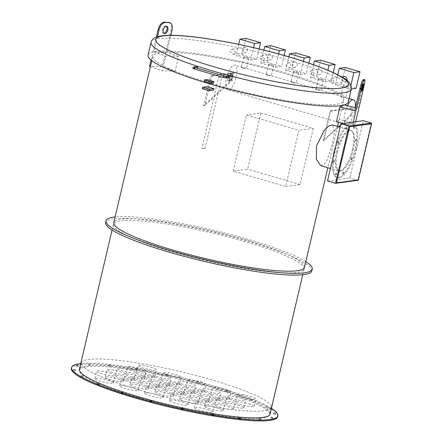 <?xml version="1.0" encoding="UTF-8"?>
<svg xmlns="http://www.w3.org/2000/svg" width="443" height="443" viewBox="0 0 443 443"><rect width="100%" height="100%" fill="white"/><g stroke="black" fill="none" stroke-linecap="round" stroke-linejoin="round"><path stroke-width="0.33" stroke-dasharray="2.21 1.66" d="M233.217 171.131L246.397 114.942L298.853 130.303L285.674 186.492L233.217 171.131L247.637 169.16L260.816 112.971L246.397 114.942M260.816 112.971L313.273 128.332L298.853 130.303M313.273 128.332L300.094 184.521L285.674 186.492M300.094 184.521L247.637 169.16M107.715 380.299A9.519 1.373 -166.8 0 1 113.419 382.957A9.519 1.373 -166.8 0 1 100.594 381.268A9.519 1.373 -166.8 0 1 94.891 378.61A9.519 1.373 -166.8 0 1 107.715 380.299M109.454 372.901A9.519 1.373 -166.8 0 1 115.152 375.564A9.519 1.373 -166.8 0 1 102.327 373.875A9.519 1.373 -166.8 0 1 96.624 371.217A9.519 1.373 -166.8 0 1 109.454 372.901M132.568 387.57A9.519 1.373 -166.8 0 1 138.266 390.233A9.519 1.373 -166.8 0 1 125.441 388.544A9.519 1.373 -166.8 0 1 119.737 385.886A9.519 1.373 -166.8 0 1 132.568 387.57M134.301 380.177A9.519 1.373 -166.8 0 1 140.005 382.841A9.519 1.373 -166.8 0 1 127.174 381.152A9.519 1.373 -166.8 0 1 121.471 378.494A9.519 1.373 -166.8 0 1 134.301 380.177M157.415 394.846A9.519 1.373 -166.8 0 1 163.113 397.509A9.519 1.373 -166.8 0 1 150.288 395.82A9.519 1.373 -166.8 0 1 144.584 393.162A9.519 1.373 -166.8 0 1 157.415 394.846M159.148 387.453A9.519 1.373 -166.8 0 1 164.851 390.117A9.519 1.373 -166.8 0 1 152.021 388.428A9.519 1.373 -166.8 0 1 146.317 385.77A9.519 1.373 -166.8 0 1 159.148 387.453M182.261 402.122A9.519 1.373 -166.8 0 1 187.965 404.786A9.519 1.373 -166.8 0 1 175.135 403.097A9.519 1.373 -166.8 0 1 169.431 400.439A9.519 1.373 -166.8 0 1 182.261 402.122M183.995 394.73A9.519 1.373 -166.8 0 1 189.698 397.388A9.519 1.373 -166.8 0 1 176.868 395.704A9.519 1.373 -166.8 0 1 171.164 393.046A9.519 1.373 -166.8 0 1 183.995 394.73M207.108 409.398A9.519 1.373 -166.8 0 1 212.812 412.056A9.519 1.373 -166.8 0 1 199.981 410.373A9.519 1.373 -166.8 0 1 194.278 407.715A9.519 1.373 -166.8 0 1 207.108 409.398M208.841 402.006A9.519 1.373 -166.8 0 1 214.545 404.664A9.519 1.373 -166.8 0 1 201.715 402.98A9.519 1.373 -166.8 0 1 196.016 400.317A9.519 1.373 -166.8 0 1 208.841 402.006M118.059 378.881A9.519 1.373 -166.8 0 1 123.763 381.545A9.519 1.373 -166.8 0 1 110.938 379.856A9.519 1.373 -166.8 0 1 105.235 377.198A9.519 1.373 -166.8 0 1 118.059 378.881M119.793 371.489A9.519 1.373 -166.8 0 1 125.496 374.152A9.519 1.373 -166.8 0 1 112.672 372.463A9.519 1.373 -166.8 0 1 106.968 369.805A9.519 1.373 -166.8 0 1 119.793 371.489M142.906 386.158A9.519 1.373 -166.8 0 1 148.61 388.821A9.519 1.373 -166.8 0 1 135.785 387.132A9.519 1.373 -166.8 0 1 130.081 384.474A9.519 1.373 -166.8 0 1 142.906 386.158M144.645 378.765A9.519 1.373 -166.8 0 1 150.343 381.423A9.519 1.373 -166.8 0 1 137.518 379.74A9.519 1.373 -166.8 0 1 131.815 377.082A9.519 1.373 -166.8 0 1 144.645 378.765M167.759 393.434A9.519 1.373 -166.8 0 1 173.457 396.092A9.519 1.373 -166.8 0 1 160.632 394.408A9.519 1.373 -166.8 0 1 154.928 391.75A9.519 1.373 -166.8 0 1 167.759 393.434M169.492 386.041A9.519 1.373 -166.8 0 1 175.19 388.699A9.519 1.373 -166.8 0 1 162.365 387.016A9.519 1.373 -166.8 0 1 156.661 384.352A9.519 1.373 -166.8 0 1 169.492 386.041M192.605 400.71A9.519 1.373 -166.8 0 1 198.303 403.368A9.519 1.373 -166.8 0 1 185.479 401.685A9.519 1.373 -166.8 0 1 179.775 399.021A9.519 1.373 -166.8 0 1 192.605 400.71M194.339 393.318A9.519 1.373 -166.8 0 1 200.042 395.976A9.519 1.373 -166.8 0 1 187.212 394.292A9.519 1.373 -166.8 0 1 181.508 391.629A9.519 1.373 -166.8 0 1 194.339 393.318M217.452 407.986A9.519 1.373 -166.8 0 1 223.156 410.644A9.519 1.373 -166.8 0 1 210.325 408.961A9.519 1.373 -166.8 0 1 204.622 406.297A9.519 1.373 -166.8 0 1 217.452 407.986M219.185 400.594A9.519 1.373 -166.8 0 1 224.889 403.252A9.519 1.373 -166.8 0 1 212.059 401.568A9.519 1.373 -166.8 0 1 206.355 398.905A9.519 1.373 -166.8 0 1 219.185 400.594M128.404 377.469A9.519 1.373 -166.8 0 1 134.107 380.127A9.519 1.373 -166.8 0 1 121.277 378.444A9.519 1.373 -166.8 0 1 115.579 375.786A9.519 1.373 -166.8 0 1 128.404 377.469M130.137 370.077A9.519 1.373 -166.8 0 1 135.84 372.735A9.519 1.373 -166.8 0 1 123.016 371.051A9.519 1.373 -166.8 0 1 117.312 368.388A9.519 1.373 -166.8 0 1 130.137 370.077M153.25 384.745A9.519 1.373 -166.8 0 1 158.954 387.404A9.519 1.373 -166.8 0 1 146.124 385.72A9.519 1.373 -166.8 0 1 140.425 383.057A9.519 1.373 -166.8 0 1 153.25 384.745M154.984 377.353A9.519 1.373 -166.8 0 1 160.687 380.011A9.519 1.373 -166.8 0 1 147.862 378.328A9.519 1.373 -166.8 0 1 142.159 375.664A9.519 1.373 -166.8 0 1 154.984 377.353M178.097 392.022A9.519 1.373 -166.8 0 1 183.801 394.68A9.519 1.373 -166.8 0 1 170.976 392.996A9.519 1.373 -166.8 0 1 165.272 390.333A9.519 1.373 -166.8 0 1 178.097 392.022M179.836 384.629A9.519 1.373 -166.8 0 1 185.534 387.287A9.519 1.373 -166.8 0 1 172.709 385.604A9.519 1.373 -166.8 0 1 167.005 382.94A9.519 1.373 -166.8 0 1 179.836 384.629M202.949 399.298A9.519 1.373 -166.8 0 1 208.647 401.956A9.519 1.373 -166.8 0 1 195.823 400.273A9.519 1.373 -166.8 0 1 190.119 397.609A9.519 1.373 -166.8 0 1 202.949 399.298M204.683 391.905A9.519 1.373 -166.8 0 1 210.381 394.563A9.519 1.373 -166.8 0 1 197.556 392.875A9.519 1.373 -166.8 0 1 191.852 390.217A9.519 1.373 -166.8 0 1 204.683 391.905M227.796 406.574A9.519 1.373 -166.8 0 1 233.494 409.232A9.519 1.373 -166.8 0 1 220.669 407.543A9.519 1.373 -166.8 0 1 214.966 404.885A9.519 1.373 -166.8 0 1 227.796 406.574M229.529 399.176A9.519 1.373 -166.8 0 1 235.233 401.84A9.519 1.373 -166.8 0 1 222.403 400.151A9.519 1.373 -166.8 0 1 216.699 397.493A9.519 1.373 -166.8 0 1 229.529 399.176M138.748 376.057A9.519 1.373 -166.8 0 1 144.451 378.715A9.519 1.373 -166.8 0 1 131.621 377.032A9.519 1.373 -166.8 0 1 125.917 374.368A9.519 1.373 -166.8 0 1 138.748 376.057M140.481 368.665A9.519 1.373 -166.8 0 1 146.184 371.323A9.519 1.373 -166.8 0 1 133.354 369.639A9.519 1.373 -166.8 0 1 127.656 366.976A9.519 1.373 -166.8 0 1 140.481 368.665M163.594 383.333A9.519 1.373 -166.8 0 1 169.298 385.991A9.519 1.373 -166.8 0 1 156.468 384.308A9.519 1.373 -166.8 0 1 150.77 381.644A9.519 1.373 -166.8 0 1 163.594 383.333M165.328 375.941A9.519 1.373 -166.8 0 1 171.031 378.599A9.519 1.373 -166.8 0 1 158.201 376.91A9.519 1.373 -166.8 0 1 152.503 374.252A9.519 1.373 -166.8 0 1 165.328 375.941M188.441 390.61A9.519 1.373 -166.8 0 1 194.145 393.268A9.519 1.373 -166.8 0 1 181.314 391.579A9.519 1.373 -166.8 0 1 175.616 388.921A9.519 1.373 -166.8 0 1 188.441 390.61M190.174 383.212A9.519 1.373 -166.8 0 1 195.878 385.875A9.519 1.373 -166.8 0 1 183.053 384.186A9.519 1.373 -166.8 0 1 177.35 381.528A9.519 1.373 -166.8 0 1 190.174 383.212M213.288 397.88A9.519 1.373 -166.8 0 1 218.992 400.544A9.519 1.373 -166.8 0 1 206.167 398.855A9.519 1.373 -166.8 0 1 200.463 396.197A9.519 1.373 -166.8 0 1 213.288 397.88M215.027 390.488A9.519 1.373 -166.8 0 1 220.725 393.151A9.519 1.373 -166.8 0 1 207.9 391.462A9.519 1.373 -166.8 0 1 202.196 388.804A9.519 1.373 -166.8 0 1 215.027 390.488M238.135 405.157A9.519 1.373 -166.8 0 1 243.838 407.82A9.519 1.373 -166.8 0 1 231.013 406.131A9.519 1.373 -166.8 0 1 225.31 403.473A9.519 1.373 -166.8 0 1 238.135 405.157M239.873 397.764A9.519 1.373 -166.8 0 1 245.572 400.428A9.519 1.373 -166.8 0 1 232.747 398.739A9.519 1.373 -166.8 0 1 227.043 396.081A9.519 1.373 -166.8 0 1 239.873 397.764M149.092 374.645A9.519 1.373 -166.8 0 1 154.795 377.303A9.519 1.373 -166.8 0 1 141.965 375.614A9.519 1.373 -166.8 0 1 136.261 372.956A9.519 1.373 -166.8 0 1 149.092 374.645M150.825 367.247A9.519 1.373 -166.8 0 1 156.529 369.911A9.519 1.373 -166.8 0 1 143.698 368.222A9.519 1.373 -166.8 0 1 137.994 365.564A9.519 1.373 -166.8 0 1 150.825 367.247M173.938 381.916A9.519 1.373 -166.8 0 1 179.642 384.579A9.519 1.373 -166.8 0 1 166.812 382.89A9.519 1.373 -166.8 0 1 161.108 380.232A9.519 1.373 -166.8 0 1 173.938 381.916M175.672 374.523A9.519 1.373 -166.8 0 1 181.375 377.187A9.519 1.373 -166.8 0 1 168.545 375.498A9.519 1.373 -166.8 0 1 162.847 372.84A9.519 1.373 -166.8 0 1 175.672 374.523M198.785 389.192A9.519 1.373 -166.8 0 1 204.489 391.856A9.519 1.373 -166.8 0 1 191.658 390.167A9.519 1.373 -166.8 0 1 185.96 387.509A9.519 1.373 -166.8 0 1 198.785 389.192M200.518 381.8A9.519 1.373 -166.8 0 1 206.222 384.458A9.519 1.373 -166.8 0 1 193.392 382.774A9.519 1.373 -166.8 0 1 187.694 380.116A9.519 1.373 -166.8 0 1 200.518 381.8M223.632 396.468A9.519 1.373 -166.8 0 1 229.336 399.132A9.519 1.373 -166.8 0 1 216.505 397.443A9.519 1.373 -166.8 0 1 210.807 394.785A9.519 1.373 -166.8 0 1 223.632 396.468M225.365 389.076A9.519 1.373 -166.8 0 1 231.069 391.734A9.519 1.373 -166.8 0 1 218.244 390.05A9.519 1.373 -166.8 0 1 212.54 387.387A9.519 1.373 -166.8 0 1 225.365 389.076M248.479 403.745A9.519 1.373 -166.8 0 1 254.182 406.403A9.519 1.373 -166.8 0 1 241.357 404.719A9.519 1.373 -166.8 0 1 235.654 402.061A9.519 1.373 -166.8 0 1 248.479 403.745M250.212 396.352A9.519 1.373 -166.8 0 1 255.916 399.01A9.519 1.373 -166.8 0 1 243.091 397.327A9.519 1.373 -166.8 0 1 237.387 394.663A9.519 1.373 -166.8 0 1 250.212 396.352M138.05 397.493A97.471 14.093 -166.8 0 1 79.646 370.248A97.471 14.093 -166.8 0 1 211.023 387.52A97.471 14.093 -166.8 0 1 269.427 414.764A97.471 14.093 -166.8 0 1 138.05 397.493M139.783 390.1A97.471 14.093 -166.8 0 1 81.379 362.856A97.471 14.093 -166.8 0 1 212.756 380.127A97.471 14.093 -166.8 0 1 271.166 407.372A97.471 14.093 -166.8 0 1 139.783 390.1M228.809 75.847L228.211 76.406L229.092 77.359M197.08 66.539L196.526 67.092L197.251 68.061M360.835 87.747A3.837 0.393 104.1 0 0 360.414 91.02A3.837 0.393 104.1 0 0 361.859 86.856A3.837 0.393 104.1 0 0 362.28 83.577A3.837 0.393 104.1 0 0 360.835 87.747M163.86 33.303A3.837 2.232 -70.8 0 1 163.356 33.231A3.837 2.232 -70.8 0 1 162.321 29.526A3.837 2.232 -70.8 0 1 165.881 25.982A3.837 2.232 -70.8 0 1 166.319 26.237M333.872 81.634L332.051 78.245L330.423 80.094L332.283 83.478L333.872 81.634M344.172 76.589A2.608 2.414 -97.8 0 0 342.179 78.483A2.608 2.414 -97.8 0 0 346.736 80.288M313.998 73.682L311.684 70.354L309.851 72.231L312.182 75.554L313.998 73.682M322.028 72.586A2.608 2.414 -97.8 0 0 319.325 69.313A2.608 2.414 -97.8 0 0 317.332 71.212A2.608 2.414 -97.8 0 0 320.034 74.485A2.608 2.414 -97.8 0 0 322.028 72.586M290.841 66.173C291.062 64.606 290.481 63.537 289.096 62.972L288.149 62.9L286.145 64.8C285.929 66.367 286.521 67.436 287.917 68L288.858 68.072L290.841 66.173M297.175 65.309A2.608 2.414 -97.8 0 0 294.479 62.037A2.608 2.414 -97.8 0 0 292.485 63.936A2.608 2.414 -97.8 0 0 295.188 67.209A2.608 2.414 -97.8 0 0 297.175 65.309M264.848 59.057L261.78 55.835L259.609 57.756L262.699 60.973L264.848 59.057M272.329 58.033A2.608 2.414 -97.8 0 0 269.632 54.76A2.608 2.414 -97.8 0 0 267.638 56.66A2.608 2.414 -97.8 0 0 270.335 59.932A2.608 2.414 -97.8 0 0 272.329 58.033M344.759 86.728A2.608 0.377 13.2 0 0 348.276 87.188A2.608 0.377 13.2 0 0 346.708 86.457A2.608 0.377 13.2 0 0 343.192 85.997A2.608 0.377 13.2 0 0 344.759 86.728M342.284 97.266C346.022 97.831 346.659 97.792 344.205 97.144L340.761 96.358L342.284 97.266M348.276 87.188L345.833 97.604L344.205 97.144M319.907 79.452A2.608 0.377 13.2 0 0 323.429 79.912A2.608 0.377 13.2 0 0 321.862 79.186A2.608 0.377 13.2 0 0 318.345 78.721A2.608 0.377 13.2 0 0 319.907 79.452M317.437 89.99C321.169 90.555 321.812 90.516 319.359 89.868L315.914 89.082L317.437 89.99M323.429 79.912L320.987 90.328L319.359 89.868M295.06 72.176A2.608 0.377 13.2 0 0 298.582 72.635A2.608 0.377 13.2 0 0 297.015 71.91A2.608 0.377 13.2 0 0 293.499 71.445A2.608 0.377 13.2 0 0 295.06 72.176M292.59 82.714C296.323 83.284 296.965 83.24 294.506 82.597L291.068 81.811L292.59 82.714M298.582 72.635L296.134 83.051L294.506 82.597M270.213 64.9A2.608 0.377 13.2 0 0 273.73 65.365A2.608 0.377 13.2 0 0 272.168 64.634A2.608 0.377 13.2 0 0 268.652 64.169A2.608 0.377 13.2 0 0 270.213 64.9M267.744 75.437C271.476 76.008 272.118 75.963 269.66 75.321L266.221 74.535L267.744 75.437M273.73 65.365L271.288 75.775L269.66 75.321M235.726 52.363L232.187 49.206L229.79 51.161L233.367 54.312L235.726 52.363M247.482 50.757A2.608 2.414 -97.8 0 0 244.785 47.484A2.608 2.414 -97.8 0 0 242.792 49.383A2.608 2.414 -97.8 0 0 245.488 52.656A2.608 2.414 -97.8 0 0 247.482 50.757M245.367 57.623A2.608 0.377 13.2 0 0 248.883 58.088A2.608 0.377 13.2 0 0 247.321 57.357A2.608 0.377 13.2 0 0 243.805 56.898A2.608 0.377 13.2 0 0 245.367 57.623M242.897 68.167C246.629 68.731 247.272 68.693 244.813 68.045L241.374 67.258L242.897 68.167M248.883 58.088L246.441 68.499L244.813 68.045M202.949 148.433L205.02 148.704L204.101 148.272L202.03 148.001L202.949 148.433M229.723 76.766A1.534 0.537 106.3 0 0 229.579 75.371A1.534 0.537 106.3 0 0 228.571 76.921A1.534 0.537 106.3 0 0 228.715 78.317A1.534 0.537 106.3 0 0 229.723 76.766M76.777 366.643L78.228 366.832L76.777 366.643M88.822 364.999L90.272 365.187L88.822 364.999M89.835 363.996L88.384 363.808L89.835 363.996M109.216 366.051L110.667 366.239L109.216 366.051M110.229 365.054L108.779 364.86L110.229 365.054M135.962 369.695L137.413 369.888L135.962 369.695M136.976 368.698L135.53 368.51L136.976 368.698M166.452 375.581L167.897 375.775L166.452 375.581M167.465 374.584L166.014 374.396L167.465 374.584M197.689 383.129L199.134 383.322L197.689 383.129M198.702 382.132L197.251 381.944L198.702 382.132M226.617 391.601L228.067 391.795L226.617 391.601M227.63 390.604L226.185 390.416L227.63 390.604M250.411 400.167L251.862 400.356L250.411 400.167M251.425 399.171L249.979 398.982L251.425 399.171M266.741 407.986L268.187 408.18L266.741 407.986M267.755 406.99L266.304 406.801L267.755 406.99M274.001 414.299L275.452 414.493L274.001 414.299M271.493 418.485L272.938 418.674L271.493 418.485M259.448 420.13L260.894 420.318L259.448 420.13M239.054 419.078L240.499 419.266L239.054 419.078M212.302 415.429L213.753 415.617L212.302 415.429M181.818 409.542L183.269 409.731L181.818 409.542M150.581 401.995L152.027 402.183L150.581 401.995M74.263 370.824L75.714 371.018L74.263 370.824M81.529 377.137L82.974 377.325L81.529 377.137M97.853 384.956L99.304 385.15L97.853 384.956M121.648 393.522L123.099 393.711L121.648 393.522M305.825 261.619A105.91 15.317 13.2 0 0 248.8 239.519A105.91 15.317 13.2 0 0 115.141 216.893M311.844 270.894A105.91 15.317 13.2 0 0 248.379 241.291A105.91 15.317 13.2 0 0 105.622 222.524M172.072 251.718A97.931 14.159 13.2 0 0 304.075 269.073A97.931 14.159 13.2 0 0 245.394 241.701A97.931 14.159 13.2 0 0 113.391 224.346A97.931 14.159 13.2 0 0 172.072 251.718M270.086 413.983A97.931 14.159 13.2 0 0 211.405 386.612A97.931 14.159 13.2 0 0 79.402 369.257M271.421 408.302A105.91 15.317 13.2 0 0 214.395 386.202A105.91 15.317 13.2 0 0 80.737 363.581M277.65 416.691A105.91 15.317 13.2 0 0 214.185 387.088A105.91 15.317 13.2 0 0 71.423 368.321M355.275 107.655A12.891 4.502 -73.7 0 1 354.605 111.514A12.891 4.502 -73.7 0 1 346.155 124.544A12.891 4.502 -73.7 0 1 344.244 120.978A12.891 4.502 -73.7 0 1 344.953 112.832A12.891 4.502 -73.7 0 1 346.199 108.657A12.891 4.502 -73.7 0 1 347.445 105.689M236.169 76.833A12.891 4.502 106.3 0 0 234.962 65.121A12.891 4.502 106.3 0 0 227.757 73.975A12.891 4.502 106.3 0 0 226.511 78.151A12.891 4.502 106.3 0 0 225.803 86.296A12.891 4.502 106.3 0 0 227.719 89.868A12.891 4.502 106.3 0 0 236.169 76.833M330.151 110.85A97.931 14.159 -166.8 0 1 330.661 111.132L323.728 140.708A97.931 14.159 13.2 0 0 323.213 140.42L330.151 110.85L352.49 107.793L353.32 108.037L351.631 115.23L342.705 123.381M336.425 121.803A97.931 14.159 13.2 0 0 339.172 119.433A97.931 14.159 13.2 0 0 339.2 119.283L342.672 104.493A97.931 14.159 -166.8 0 1 342.638 104.642A97.931 14.159 -166.8 0 1 342.295 105.401M211.505 83.594A97.931 14.159 13.2 0 0 343.508 100.949A97.931 14.159 13.2 0 0 284.827 73.577A97.931 14.159 13.2 0 0 152.824 56.222A97.931 14.159 13.2 0 0 211.505 83.594M207.119 86.69L206.77 88.168A97.931 14.159 13.2 0 0 210.198 89.181A97.931 14.159 13.2 0 0 213.676 90.189M304.491 267.301A97.931 14.159 13.2 0 0 245.81 239.923A97.931 14.159 13.2 0 0 113.807 222.574M348.292 102.067A102.842 14.868 13.2 0 0 286.665 73.322A102.842 14.868 13.2 0 0 148.045 55.098M213.57 83.046A102.842 14.868 -166.8 0 1 210.093 82.038A102.842 14.868 -166.8 0 1 206.665 81.025L207.014 79.546M233.223 72.873L234.054 73.112L232.365 80.305L204.456 105.783L203.63 105.539A97.931 14.159 -166.8 0 1 204.777 105.739L211.71 76.168A97.931 14.159 13.2 0 0 210.569 75.969L203.63 105.539L231.534 80.067L233.223 72.873L210.569 75.969M175.123 71.223A97.931 14.159 13.2 0 0 162.343 70.819L165.809 56.034A97.931 14.159 -166.8 0 1 178.59 56.438L175.123 71.223L162.376 66.788L149.518 66.356M363.625 79.496A7.675 0.786 -75.9 0 1 362.784 86.053L357.584 108.23L354.705 110.728M357.584 108.23L355.419 107.688M344.355 104.913L342.672 104.493M157.498 36.691L153.931 51.897L166.789 52.329L178.59 56.438M153.931 51.897L165.809 56.034M230.471 80.836L228.815 81.058L228.854 77.475L230.548 73.665L232.21 73.438L232.171 77.027L230.471 80.836L229.092 80.432L227.436 80.654L228.815 81.058M211.71 76.168L234.054 73.112M232.365 80.305L231.534 80.067M351.631 115.23L350.806 114.986L323.213 140.42M342.55 123.525L340.567 125.336M338.901 126.853L323.728 140.708L322.897 140.464M330.661 111.132L353.32 108.037M350.806 114.986L352.49 107.793M204.456 105.783L204.777 105.739M227.436 80.654L227.475 77.071L228.854 77.475M227.475 77.071L229.169 73.261L230.548 73.665M229.169 73.261L230.825 73.034L232.21 73.438M230.825 73.034L230.792 76.622L232.171 77.027M230.792 76.622L229.092 80.432M250.616 60.049L256.707 59.218L242.072 54.932L235.981 55.763L250.616 60.049L253.529 47.628M259.116 48.946L256.707 59.218M245.959 38.369L242.072 54.932M238.661 44.355L235.981 55.763M275.463 67.325L281.554 66.494L266.919 62.208L260.827 63.039L275.463 67.325L278.603 53.941M284.135 55.48L281.554 66.494M270.806 45.646L266.919 62.208M263.862 50.109L260.827 63.039M300.31 74.601L306.401 73.771L291.765 69.485L285.68 70.315L300.31 74.601L303.427 61.317M308.898 63.127L306.401 73.771M295.653 52.922L291.765 69.485M288.842 56.831L285.68 70.315M325.156 81.877L331.248 81.041L316.618 76.761L310.526 77.591L325.156 81.877L327.886 70.238M333.236 72.58L331.248 81.041M320.499 60.198L316.618 76.761M313.539 64.739L310.526 77.591M350.917 85.25L350.003 89.154L351.36 88.965M356.094 88.318L341.464 84.037L335.373 84.868L350.003 89.154M345.346 67.474L341.464 84.037M337.743 74.762L335.373 84.868M150.376 66.655L162.343 70.819M151.002 60.015L156.39 37.057M168.977 22.421A7.675 4.458 -70.8 0 1 171.048 29.819L162.376 66.788M170.776 35.324L166.789 52.329M353.304 122.052L352.423 125.812L343.026 123.459M352.423 125.812L355.303 123.315L339.2 119.283M355.303 123.315L355.674 121.731M202.318 88.777L206.77 88.168M204.051 81.385L206.665 81.025M229.784 80.355A3.223 1.124 106.3 0 0 231.656 77.326A3.223 1.124 106.3 0 0 231.418 74.158A3.223 1.124 106.3 0 0 231.24 74.147A3.223 1.124 106.3 0 0 229.363 77.176A3.223 1.124 106.3 0 0 229.607 80.344A3.223 1.124 106.3 0 0 229.784 80.355M232.066 74.385A3.223 1.124 -73.7 0 1 232.248 74.396A3.223 1.124 -73.7 0 1 232.486 77.569A3.223 1.124 -73.7 0 1 230.609 80.598A3.223 1.124 -73.7 0 1 230.432 80.587A3.223 1.124 -73.7 0 1 230.194 77.414A3.223 1.124 -73.7 0 1 232.066 74.385M354.084 127.689L354.156 128.387L354.588 126.914L354.084 127.689M353.259 127.451L353.331 128.149L353.763 126.676L353.259 127.451M356.133 140.27L356.205 140.968L356.637 139.495L356.133 140.27M355.303 140.027L355.375 140.724L355.807 139.252L355.303 140.027M351.725 159.059L351.797 159.757L352.229 158.284L351.725 159.059M350.9 158.815L350.967 159.513L351.471 158.738L351.399 158.04L350.9 158.815M343.447 173.047L343.519 173.745L343.951 172.272L343.447 173.047M342.622 172.803L342.694 173.501L343.12 172.028L342.622 172.803M336.148 174.044L336.22 174.741L336.724 173.966L336.652 173.268L336.148 174.044M335.318 173.8L335.39 174.498L335.894 173.722L335.822 173.025L335.318 173.8M334.1 161.468L334.172 162.166L334.603 160.693L334.1 161.468M333.274 161.224L333.346 161.922L333.773 160.449L333.274 161.224M338.507 142.679L338.579 143.377L339.011 141.904L338.507 142.679M337.677 142.436L337.749 143.133L338.181 141.66L337.677 142.436M346.786 128.691L346.858 129.389L347.29 127.916L346.786 128.691M345.955 128.448L346.027 129.146L346.459 127.673L345.955 128.448M355.89 149.396A28.014 9.779 106.3 0 0 353.276 123.946A28.014 9.779 106.3 0 0 334.919 152.265A28.014 9.779 106.3 0 0 337.533 177.715A28.014 9.779 106.3 0 0 355.89 149.396M333.009 157.547A28.014 9.779 106.3 0 0 336.702 177.471A28.014 9.779 106.3 0 0 355.065 149.153A28.014 9.779 106.3 0 0 352.445 123.702A28.014 9.779 106.3 0 0 335.617 146.428M352.506 149.501A21.181 7.393 106.3 0 0 350.529 130.259A21.181 7.393 106.3 0 0 336.647 151.672A21.181 7.393 106.3 0 0 338.624 170.915A21.181 7.393 106.3 0 0 352.506 149.501M320.627 165.643L324.043 164.619L327.277 159.868L332.477 143.637L334.57 130.879L332.532 124.987M327.515 180.971L349.87 177.914L363.293 120.69M371.3 123.032L357.878 180.257L349.87 177.914M335.523 183.313L357.878 180.257L358.337 179.858M352.478 149.507A21.103 7.365 -73.7 0 1 338.646 170.843A21.103 7.365 -73.7 0 1 336.674 151.667A21.103 7.365 -73.7 0 1 350.507 130.331A21.103 7.365 -73.7 0 1 352.478 149.507M337.505 151.91A21.103 7.365 106.3 0 0 339.471 171.081A21.103 7.365 106.3 0 0 353.304 149.751A21.103 7.365 106.3 0 0 351.332 130.574A21.103 7.365 106.3 0 0 337.505 151.91M223.543 77.547L223.975 76.074M225.852 77.89A0.77 0.72 80.6 0 1 225.027 76.932A0.77 0.72 80.6 0 1 225.603 76.379L225.609 76.373M193.619 67.009A0.77 0.709 -97.8 0 0 193.032 67.569A0.77 0.709 -97.8 0 0 193.829 68.532A0.77 0.709 -97.8 0 0 194.327 67.38M194.316 68.992L194.743 67.519M223.975 73.748A1.534 0.537 106.3 0 0 223.05 75.304A1.534 0.537 106.3 0 0 223.194 76.7A1.534 0.537 106.3 0 0 223.278 76.705A1.534 0.537 106.3 0 0 224.202 75.149A1.534 0.537 106.3 0 0 224.058 73.754A1.534 0.537 106.3 0 0 223.975 73.748M218.792 76.971L221.666 77.73L218.792 76.971M151.063 42.235A102.842 14.868 -166.8 0 1 289.683 60.458A102.842 14.868 -166.8 0 1 351.31 89.204M171.048 29.819L171.989 30.152M362.784 86.053L363.969 86.346M194.372 67.906L193.829 68.532L196.814 68.122M229.579 75.371L224.058 73.754L222.308 73.621C220.42 73.987 219.207 75.122 218.676 77.027L202.03 148.001M205.02 148.704L221.666 77.73L222.724 76.667L223.194 76.7L228.715 78.317M113.419 382.957L115.152 375.564M138.266 390.233L140.005 382.841M163.113 397.509L164.851 390.117M187.965 404.786L189.698 397.388M212.812 412.056L214.545 404.664M123.763 381.545L125.496 374.152M148.61 388.821L150.343 381.423M173.457 396.092L175.19 388.699M198.303 403.368L200.042 395.976M223.156 410.644L224.889 403.252M134.107 380.127L135.84 372.735M158.954 387.404L160.687 380.011M183.801 394.68L185.534 387.287M208.647 401.956L210.381 394.563M233.494 409.232L235.233 401.84M144.451 378.715L146.184 371.323M169.298 385.991L171.031 378.599M194.145 393.268L195.878 385.875M218.992 400.544L220.725 393.151M243.838 407.82L245.572 400.428M154.795 377.303L156.529 369.911M179.642 384.579L181.375 377.187M204.489 391.856L206.222 384.458M229.336 399.132L231.069 391.734M254.182 406.403L255.916 399.01M81.379 362.856L79.646 370.248M360.414 91.02L361.599 91.319M164.303 33.557L163.356 33.231M332.051 78.245L341.714 76.921M311.684 70.354L319.325 69.313M288.149 62.9L294.479 62.037M261.78 55.835L269.632 54.76M232.187 49.206L244.785 47.484M76.346 365.453L76.135 366.344M88.384 363.808L88.179 364.694M108.779 364.86L108.574 365.746M135.53 368.51L135.32 369.396M166.014 374.396L165.804 375.282M197.251 381.944L197.046 382.83M226.185 390.416L225.974 391.302M249.979 398.982L249.769 399.868M266.304 406.801L266.099 407.687M273.569 413.114L273.359 414M271.055 417.295L270.845 418.181M259.011 418.94L258.801 419.831M238.616 417.887L238.406 418.773M211.87 414.244L211.66 415.13M181.381 408.357L181.176 409.243M150.144 400.804L149.939 401.696M73.831 369.639L73.621 370.525M81.091 375.946L80.886 376.838M97.421 383.771L97.211 384.657M121.216 392.337L121.005 393.223M304.075 269.073L302.741 274.749M349.117 98.545L345.717 97.549M342.04 96.469L320.87 90.272M317.194 89.198L296.024 82.996M292.341 81.922L271.177 75.72M267.494 74.645L246.325 68.443M242.648 67.369L234.962 65.121M343.508 100.949L342.638 104.642M339.172 119.433L338.496 122.323M337.527 126.449L327.837 167.759M152.824 56.222L151.788 60.641M346.155 124.544L342.627 123.514M342.577 123.497L227.719 89.868M113.391 224.346L112.062 230.028M123.304 392.825L123.099 393.711M99.509 384.258L99.304 385.15M83.184 376.439L82.974 377.325M75.919 370.126L75.714 371.018M152.237 401.297L152.027 402.183M183.474 408.845L183.269 409.731M213.958 414.731L213.753 415.617M240.71 418.38L240.499 419.266M261.104 419.432L260.894 420.318M273.148 417.788L272.938 418.674M275.662 413.601L275.452 414.493M268.397 407.294L268.187 408.18M252.073 399.47L251.862 400.356M228.278 390.903L228.067 391.795M199.344 382.436L199.134 383.322M168.107 374.883L167.897 375.775M137.623 369.002L137.413 369.888M110.872 365.353L110.667 366.239M90.477 364.301L90.272 365.187M78.433 365.946L78.228 366.832M243.805 56.898L241.374 67.258M233.367 54.312L245.488 52.656M268.652 64.169L266.221 74.535M293.499 71.445L291.068 81.811M318.345 78.721L315.914 89.082M343.192 85.997L340.761 96.358M262.699 60.973L270.335 59.932M288.858 68.072L295.188 67.209M312.182 75.554L320.034 74.485M332.283 83.478L344.881 81.756M166.823 26.309L165.881 25.982M362.28 83.577L363.465 83.877M271.166 407.372L269.427 414.764M235.654 402.061L237.387 394.663M210.807 394.785L212.54 387.387M185.96 387.509L187.694 380.116M161.108 380.232L162.847 372.84M136.261 372.956L137.994 365.564M225.31 403.473L227.043 396.081M200.463 396.197L202.196 388.804M175.616 388.921L177.35 381.528M150.77 381.644L152.503 374.252M125.917 374.368L127.656 366.976M214.966 404.885L216.699 397.493M190.119 397.609L191.852 390.217M165.272 390.333L167.005 382.94M140.425 383.057L142.159 375.664M115.579 375.786L117.312 368.388M204.622 406.297L206.355 398.905M179.775 399.021L181.508 391.629M154.928 391.75L156.661 384.352M130.081 384.474L131.815 377.082M105.235 377.198L106.968 369.805M194.278 407.715L196.016 400.317M169.431 400.439L171.164 393.046M144.584 393.162L146.317 385.77M119.737 385.886L121.471 378.494M94.891 378.61L96.624 371.217M232.248 74.396L231.418 74.158M230.432 80.587L229.607 80.344M353.331 128.149L354.156 128.387M355.375 140.724L356.205 140.968M350.967 159.513L351.797 159.757M342.694 173.501L343.519 173.745M335.39 174.498L336.22 174.741M333.346 161.922L334.172 162.166M337.749 143.133L338.579 143.377M346.027 129.146L346.858 129.389M353.276 123.946L352.445 123.702M350.529 130.259L340.124 127.213M338.624 170.915L330.439 168.517M337.533 177.715L336.702 177.471M346.459 127.673L347.29 127.916M338.181 141.66L339.011 141.904M333.773 160.449L334.603 160.693M335.822 173.025L336.652 173.268M343.12 172.028L343.951 172.272M351.399 158.04L352.229 158.284M355.807 139.252L356.637 139.495M353.763 126.676L354.588 126.914M339.471 171.081L338.646 170.843M351.332 130.574L350.507 130.331"/><path stroke-width="0.66" d="M194.327 67.38A0.77 0.709 -97.8 0 0 193.619 67.009L192.866 67.646C192.567 68.139 193.054 68.582 194.316 68.992L194.743 67.519L225.603 76.379A0.77 0.72 80.6 0 1 226.423 77.337A0.77 0.72 80.6 0 1 225.852 77.89L229.092 77.359L229.69 76.8L228.809 75.847L225.609 76.373M196.814 68.122L197.805 67.508L197.08 66.539L193.619 67.009M362.02 88.041A3.837 0.393 104.1 0 0 361.599 91.319A3.837 0.393 104.1 0 0 363.044 87.149A3.837 0.393 104.1 0 0 363.465 83.877A3.837 0.393 104.1 0 0 362.02 88.041M166.319 26.237A3.837 2.232 -70.8 0 1 166.917 29.681A3.837 2.232 -70.8 0 1 163.86 33.303M167.858 30.013A3.837 2.232 -70.8 0 1 164.303 33.557A3.837 2.232 -70.8 0 1 163.268 29.858A3.837 2.232 -70.8 0 1 166.823 26.309A3.837 2.232 -70.8 0 1 167.858 30.013M346.736 80.288A2.608 2.414 -97.8 0 0 344.172 76.589L341.714 76.921M77.791 365.647L76.346 365.453L77.791 365.647M275.014 413.302L273.569 413.114L275.014 413.302M272.5 417.483L271.055 417.295L272.5 417.483M260.462 419.133L259.011 418.94L260.462 419.133M240.067 418.081L238.616 417.887L240.067 418.081M213.316 414.432L211.87 414.244L213.316 414.432M182.832 408.546L181.381 408.357L182.832 408.546M151.595 400.998L150.144 400.804L151.595 400.998M75.277 369.827L73.831 369.639L75.277 369.827M82.542 376.14L81.091 375.946L82.542 376.14M98.867 383.959L97.421 383.771L98.867 383.959M122.661 392.526L121.216 392.337L122.661 392.526M115.141 216.893A105.91 15.317 13.2 0 0 106.038 220.752A105.91 15.317 13.2 0 0 169.503 250.356A105.91 15.317 13.2 0 0 312.26 269.123A105.91 15.317 13.2 0 0 305.825 261.619M106.038 220.752L105.622 222.524A105.91 15.317 13.2 0 0 169.082 252.128A105.91 15.317 13.2 0 0 311.844 270.894L312.26 269.123M112.062 230.028L79.402 369.257A97.931 14.159 13.2 0 0 138.083 396.629A97.931 14.159 13.2 0 0 270.086 413.983L302.741 274.749M80.737 363.581A105.91 15.317 13.2 0 0 71.633 367.435A105.91 15.317 13.2 0 0 135.098 397.039A105.91 15.317 13.2 0 0 277.855 415.805A105.91 15.317 13.2 0 0 271.421 408.302M71.633 367.435L71.423 368.321A105.91 15.317 13.2 0 0 134.888 397.925A105.91 15.317 13.2 0 0 277.65 416.691L277.855 415.805M347.445 105.689A12.891 4.502 -73.7 0 1 353.403 99.797A12.891 4.502 -73.7 0 1 355.275 107.655M342.295 105.401A97.931 14.159 -166.8 0 1 339.892 107.018L336.425 121.803L343.026 123.459M214.019 88.711A97.931 14.159 -166.8 0 1 210.541 87.703A97.931 14.159 -166.8 0 1 207.119 86.69L202.667 87.299L202.318 88.777L209.223 90.798L213.676 90.189L214.019 88.711L209.567 89.32L202.667 87.299M151.788 60.641L113.807 222.574A97.931 14.159 13.2 0 0 172.488 249.946A97.931 14.159 13.2 0 0 304.491 267.301L327.837 167.759M209.666 83.849A102.842 14.868 13.2 0 0 348.292 102.067L351.31 89.204A102.842 14.868 -166.8 0 1 212.684 70.98A102.842 14.868 -166.8 0 1 151.063 42.235L148.045 55.098A102.842 14.868 13.2 0 0 209.666 83.849M211.3 81.927L204.4 79.906L207.014 79.546A102.842 14.868 13.2 0 0 210.436 80.56A102.842 14.868 13.2 0 0 213.914 81.567L213.57 83.046L210.957 83.406L211.3 81.927L213.914 81.567M355.419 107.688L344.355 104.913M355.674 121.731L363.969 86.346A7.675 0.786 104.1 0 0 364.81 79.795A7.675 0.786 104.1 0 0 364.678 79.845L363.493 79.552L362.667 80.266L363.853 80.56A7.675 0.786 104.1 0 0 361.095 88.844L359.91 88.55L354.705 110.728L339.892 107.018M340.567 125.336L338.901 126.853M260.589 42.655L245.959 38.369L239.868 39.205L254.498 43.486L260.589 42.655L259.116 48.946M254.498 43.486L253.529 47.628M239.868 39.205L238.661 44.355M285.436 49.932L270.806 45.646L264.715 46.482L279.345 50.762L285.436 49.932L284.135 55.48M279.345 50.762L278.603 53.941M264.715 46.482L263.862 50.109M310.283 57.208L295.653 52.922L289.561 53.753L304.191 58.039L310.283 57.208L308.898 63.127M304.191 58.039L303.427 61.317M289.561 53.753L288.842 56.831M335.135 64.484L320.499 60.198L314.408 61.029L329.044 65.315L335.135 64.484L333.236 72.58M329.044 65.315L327.886 70.238M314.408 61.029L313.539 64.739M351.36 88.965L356.094 88.318L359.982 71.76L345.346 67.474L339.255 68.305L337.743 74.762M339.255 68.305L353.891 72.591L359.982 71.76M353.891 72.591L350.917 85.25M151.002 60.015L149.518 66.356L150.376 66.655M156.39 37.057L158.19 29.388A7.675 4.458 -70.8 0 1 164.514 22.15L165.46 22.477A7.675 4.458 109.2 0 0 159.131 29.72L157.498 36.691M165.46 22.477L169.132 22.604A7.675 4.458 109.2 0 1 169.924 22.748A7.675 4.458 109.2 0 1 171.989 30.152L170.776 35.324M169.132 22.604L164.514 22.15M168.19 22.272A7.675 4.458 -70.8 0 1 168.977 22.421L169.924 22.748M361.095 88.844L353.304 122.052M363.853 80.56L364.678 79.845M363.493 79.552A7.675 0.786 -75.9 0 1 363.625 79.496L364.81 79.795M359.91 88.55A7.675 0.786 -75.9 0 1 362.667 80.266M209.223 90.798L209.567 89.32M204.4 79.906L204.051 81.385L210.957 83.406M335.617 146.428A28.014 9.779 106.3 0 0 334.088 152.021A28.014 9.779 106.3 0 0 333.009 157.547M340.124 127.213L332.532 124.987L328.911 125.956L324.232 130.281L316.618 145.802L316.296 159.081L320.627 165.643L330.439 168.517M340.938 123.747L327.515 180.971L335.523 183.313L348.946 126.089L340.938 123.747L363.293 120.69L371.3 123.032L371.483 123.818L349.588 126.809L348.946 126.089L371.3 123.032M358.332 180.046L371.577 123.586L358.337 179.858L357.878 180.257L358.337 179.858L336.442 182.854L335.523 183.313L358.082 180.279M223.975 76.074L223.543 77.547L225.852 77.89M214.988 67.087A99.005 14.314 13.2 0 0 341.088 88.096A99.005 14.314 13.2 0 0 289.113 56.959A99.005 14.314 13.2 0 0 163.013 35.955A99.005 14.314 13.2 0 0 214.988 67.087M159.131 29.72L158.19 29.388M349.588 126.809L336.442 182.854M194.743 67.519L194.117 67.286L194.355 68L193.829 68.532M351.31 89.204C351.393 84.297 348.658 80.482 343.098 77.752C332.344 71.29 314.419 64.362 289.323 56.97C251.796 45.895 205.02 36.83 178.468 35.545C169.032 34.997 161.972 35.401 157.282 36.758C155 37.284 153.14 38.574 151.694 40.629L151.063 42.235M353.403 99.797L349.117 98.545M338.496 122.323L337.527 126.449M194.316 68.992L223.543 77.547"/></g></svg>
